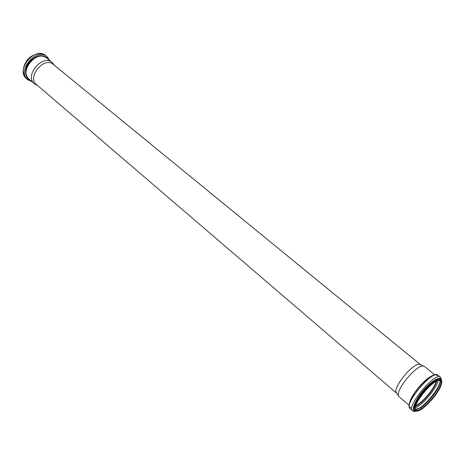 <?xml version="1.0" encoding="UTF-8"?>
<svg xmlns="http://www.w3.org/2000/svg" width="465" height="465" viewBox="0 0 465 465"><rect width="100%" height="100%" fill="white"/><g stroke="black" fill="none" stroke-linecap="round" stroke-linejoin="round"><path stroke-width="0.7" d="M37.514 85.415L34.439 83.799C24.017 75.853 42.582 53.673 52.237 62.537L54.37 65.28M396.854 393.373L36.497 84.549C26.656 77.051 44.221 56.062 53.336 64.432L420.726 364.851M396.761 393.297L396.18 392.396C393.303 386.578 413.414 362.549 419.645 364.362L420.639 364.775M436.205 381.288C434.409 388.159 423.964 401.051 416.954 405.062L415.751 405.718M436.234 381.271C434.426 388.165 423.964 401.074 416.936 405.096L415.739 405.753M409.09 405.323L399.162 396.808L398.563 395.86C395.541 389.751 416.931 364.2 423.481 366.1L424.516 366.525L434.641 374.796M26.522 78.678C15.118 69.965 35.224 45.954 45.808 55.643C40.519 50.83 29.743 55.445 26.342 61.339C22.186 68.309 22.244 74.086 26.522 78.678L27.691 79.689C16.298 70.982 36.427 46.93 47.006 56.62L45.808 55.643M31.969 81.683L27.691 79.689L32.033 81.735M31.3 81.108C24.517 79.009 23.477 68.739 29.551 61.624C37.386 54.289 43.879 53.719 49.034 59.921M30.324 80.271C24.61 75.946 24.442 69.808 29.812 61.845C36.706 55.155 42.78 54.248 48.04 59.107M34.439 83.799L29.063 79.184C18.617 71.215 37.066 49.18 46.75 58.055L52.237 62.537M436.339 381.219C434.606 388.077 424.074 401.115 417.006 405.154L415.704 405.858M436.78 380.998C435.205 387.874 424.382 401.359 417.122 405.509L415.571 406.334M438.28 380.446C436.612 387.851 424.9 402.469 417.035 406.98L415.286 407.904M439.599 383.526C436.902 391.292 426.103 404.277 418.825 408.508M415.315 410.147L414.815 410.159M414.117 410.025L413.286 409.369M439.844 382.503C438.745 389.182 427.37 403.608 419.779 407.974L417.587 409.084M439.53 379.463L439.89 380.225M439.931 380.422L439.983 380.858M439.797 380.376C442.558 384.224 429.335 402.899 420.337 407.991L415.489 409.415M434.136 382.555C437.216 380.492 439.274 379.853 440.309 380.637C444.528 383.195 430.753 403.353 421.214 408.747C418.64 410.281 416.843 410.659 415.832 409.874C414.879 408.997 415.146 406.858 416.634 403.463M421.354 409.206C416.32 411.769 414.518 410.409 415.954 405.114C418.953 397.436 428.625 385.886 435.653 381.585C440.483 379.08 442.389 380.957 440.622 386.194C437.472 393.826 428.306 404.771 421.354 409.206M421.244 409.421C416.129 412.031 414.298 410.642 415.751 405.265C418.802 397.465 428.631 385.729 435.769 381.358C440.675 378.818 442.61 380.73 440.814 386.049C437.612 393.797 428.306 404.916 421.244 409.421M415.187 410.624C409.008 406.823 436.112 374.453 440.936 379.87L440.605 379.597C435.769 374.18 408.677 406.544 414.861 410.345L415.187 410.624C416.361 411.525 418.326 411.159 421.075 409.526L422.307 408.735M415.367 410.764C405.027 409.868 438.408 369.995 441.105 380.021M416.315 411.095C410.386 412.571 413.774 401.766 422.912 390.931C431.962 380.039 442.006 374.802 441.593 380.893M416.466 411.107C414.425 411.601 413.135 411.484 412.589 410.764C405.823 406.602 435.327 371.355 440.611 377.284L438.094 375.226C432.752 369.262 403.306 404.434 410.118 408.642C408.334 406.672 408.95 402.899 411.955 397.337L414.873 392.64C417.32 389.176 420.569 385.404 424.621 381.329C430.66 375.982 435.147 373.947 438.094 375.226M410.647 407.625L409.351 406.305M409.642 402.58C412.531 390.896 435.141 369.146 437.187 375.923M410.252 400.882C412.74 393.396 423.539 380.486 430.48 376.726M47.006 56.62L49.784 60.531M415.472 409.374L420.005 407.863C428.945 402.818 442.174 383.881 439.756 380.37M440.326 387.211C441.977 383.497 442.18 381.05 440.936 379.87M441.64 381.038L440.611 377.284M412.589 410.764L410.118 408.642M396.18 392.396L398.563 395.86M419.645 364.362L423.481 366.1"/></g></svg>
